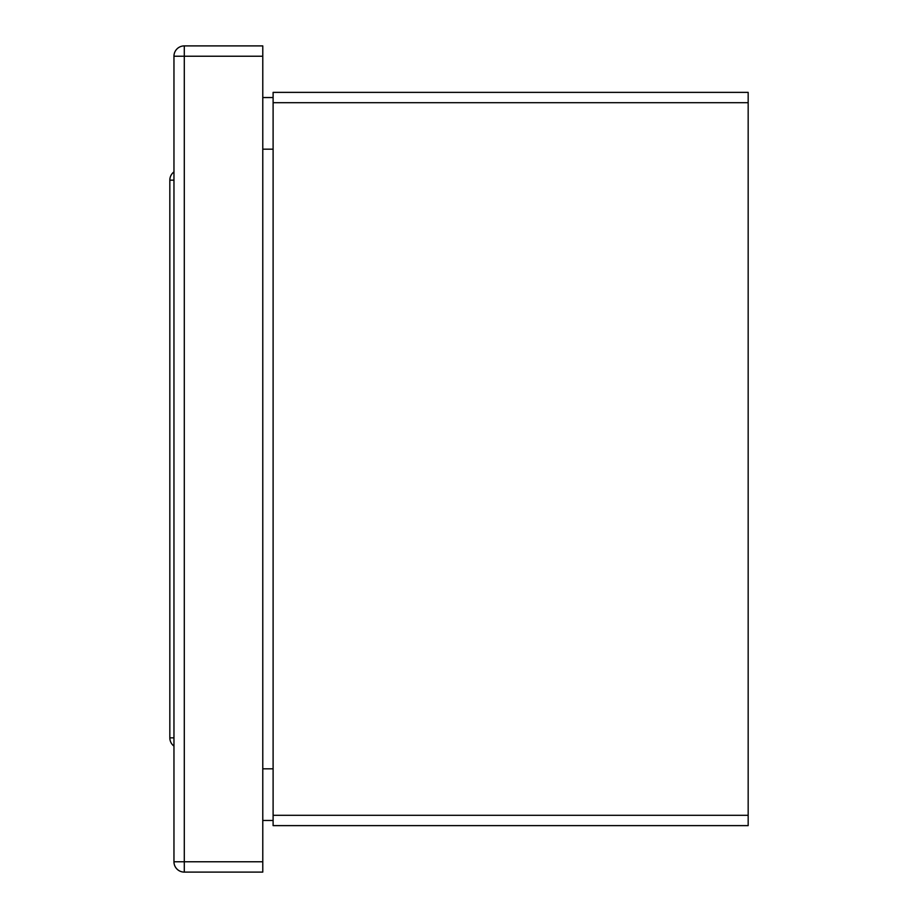 <?xml version="1.0" encoding="UTF-8"?>
<svg xmlns="http://www.w3.org/2000/svg" width="918" height="918" viewBox="0 0 918 918"><rect width="100%" height="100%" fill="white"/><g stroke="black" fill="none" stroke-linecap="round" stroke-linejoin="round"><path stroke-width="1.38" d="M173.961 180.157L169.83 180.157L169.83 737.842L173.961 737.842M173.961 746.105A10.328 10.328 0 0 1 169.83 737.842A10.328 10.328 0 0 0 173.961 746.105M169.83 180.157A10.328 10.328 0 0 1 173.961 171.895A10.328 10.328 0 0 0 169.83 180.157M748.17 102.701L748.17 92.374L273.105 92.374L273.105 102.701L748.17 102.701L748.17 825.626L273.105 825.626L273.105 102.701M262.777 820.462L273.105 820.462M262.777 768.825L273.105 768.825L273.105 149.175L262.777 149.175M262.777 97.537L273.105 97.537M262.777 56.227L184.288 56.227L184.288 45.9A10.328 10.328 0 0 0 173.961 56.227L173.961 861.772L184.288 861.772L184.288 56.227L173.961 56.227A10.328 10.328 0 0 1 184.288 45.9L262.777 45.9L262.777 872.1L184.288 872.1A10.328 10.328 0 0 1 173.961 861.772A10.328 10.328 0 0 0 184.288 872.1L184.288 861.772L262.777 861.772M273.105 815.299L748.17 815.299"/></g></svg>
